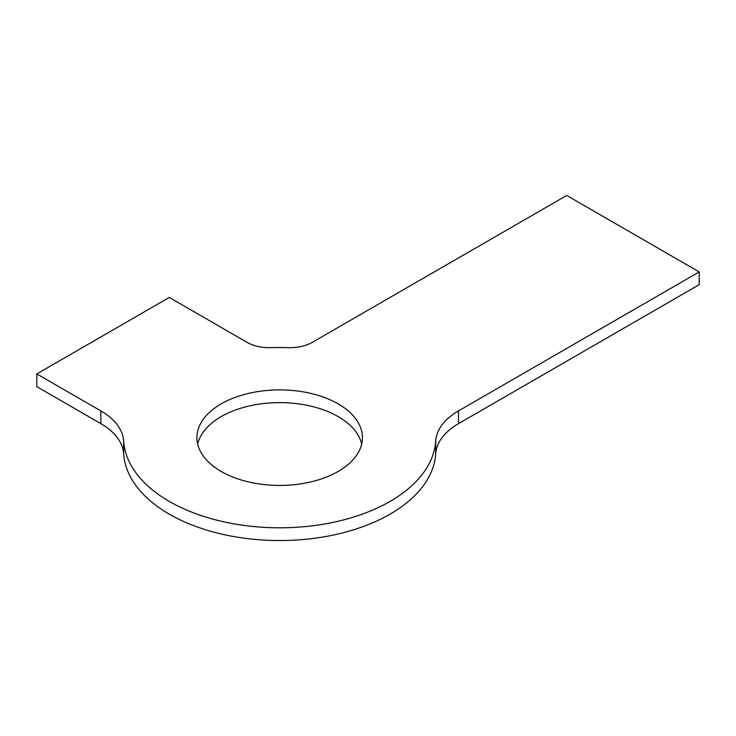<?xml version="1.0" encoding="UTF-8"?>
<svg xmlns="http://www.w3.org/2000/svg" width="736" height="736" viewBox="0 0 736 736"><rect width="100%" height="100%" fill="white"/><g stroke="black" fill="none" stroke-linecap="round" stroke-linejoin="round"><path stroke-width="1.1" d="M36.8 373.925L36.8 386.667L100.85 423.651L100.85 410.9A78.062 45.071 0 0 1 123.666 441.066A156.133 90.142 0 0 0 279.68 527.804A156.133 90.142 0 0 0 435.694 441.066A78.062 45.071 0 0 1 458.51 410.9L699.2 271.943L566.72 195.454L312.184 342.406A31.225 18.032 180 0 1 288.365 347.659A156.133 90.142 0 0 0 270.995 347.659A31.225 18.032 180 0 1 247.176 342.406L169.28 297.436L36.8 373.925L100.85 410.9M699.2 271.943L699.2 284.685L458.51 423.651A78.062 45.071 0 0 0 435.694 453.818A156.133 90.142 0 0 1 279.68 540.546A156.133 90.142 0 0 1 123.666 453.818A78.062 45.071 0 0 0 100.85 423.651M361.689 444.038A82.745 47.776 0 0 0 279.68 402.629A82.745 47.776 0 0 0 197.671 444.038M221.168 471.445A82.745 47.776 0 0 0 311.346 481.795A82.745 47.776 0 0 0 362.425 437.662A82.745 47.776 0 0 0 279.68 389.887A82.745 47.776 0 0 0 196.935 437.662A82.745 47.776 0 0 0 221.168 471.445M458.51 423.651L458.51 410.9M435.694 453.818L435.694 441.066M123.666 453.818L123.666 441.066"/></g></svg>
